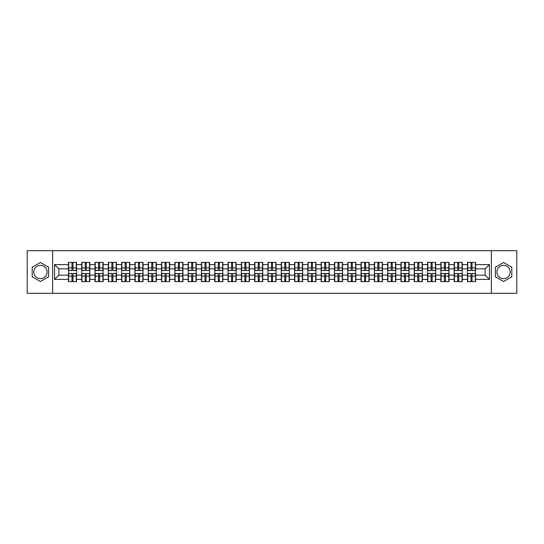 <?xml version="1.0" encoding="UTF-8"?>
<svg xmlns="http://www.w3.org/2000/svg" width="544" height="544" viewBox="0 0 544 544"><rect width="100%" height="100%" fill="white"/><g stroke="black" fill="none" stroke-linecap="round" stroke-linejoin="round"><path stroke-width="0.82" d="M503.581 265.35A6.65 6.65 0 0 0 496.93 272A6.65 6.65 0 0 0 503.581 278.65A6.65 6.65 0 0 0 510.231 272A6.65 6.65 0 0 0 503.581 265.35M40.419 278.65A6.65 6.65 0 0 1 33.769 272A6.65 6.65 0 0 1 40.419 265.35A6.65 6.65 0 0 1 47.07 272A6.65 6.65 0 0 1 40.419 278.65M491.388 293.318L516.8 293.318L516.8 250.682L491.388 250.682L491.388 293.318L52.612 293.318L52.612 250.682L27.2 250.682L27.2 293.318L52.612 293.318M491.388 250.682L52.612 250.682M485.166 275.155L485.166 268.845L475.572 268.845L475.572 275.155L485.166 275.155L489.43 279.419L489.43 264.581L475.572 264.581L475.572 262.364L467.473 262.364L467.473 268.845L462.271 268.845L462.271 275.155L467.473 275.155L467.473 268.845M489.43 279.419L475.572 279.419L475.572 281.636L467.473 281.636L467.473 279.419L462.271 279.419L462.271 281.636L454.172 281.636L454.172 279.419L448.97 279.419L448.97 281.636L440.871 281.636L440.871 279.419L435.669 279.419L435.669 281.636L427.57 281.636L427.57 279.419L422.368 279.419L422.368 281.636L414.27 281.636L414.27 279.419L409.068 279.419L409.068 281.636L400.969 281.636L400.969 279.419L395.767 279.419L395.767 281.636L387.661 281.636L387.661 279.419L382.466 279.419L382.466 281.636L374.36 281.636L374.36 279.419L369.158 279.419L369.158 281.636L361.06 281.636L361.06 279.419L355.858 279.419L355.858 281.636L347.759 281.636L347.759 279.419L342.557 279.419L342.557 281.636L334.458 281.636L334.458 279.419L329.256 279.419L329.256 281.636L321.157 281.636L321.157 279.419L315.955 279.419L315.955 281.636L307.856 281.636L307.856 279.419L302.654 279.419L302.654 281.636L294.556 281.636L294.556 279.419L289.354 279.419L289.354 281.636L281.255 281.636L281.255 279.419L276.053 279.419L276.053 281.636L267.947 281.636L267.947 279.419L262.745 279.419L262.745 281.636L254.646 281.636L254.646 279.419L249.444 279.419L249.444 281.636L241.346 281.636L241.346 279.419L236.144 279.419L236.144 281.636L228.045 281.636L228.045 279.419L222.843 279.419L222.843 281.636L214.744 281.636L214.744 279.419L209.542 279.419L209.542 281.636L201.443 281.636L201.443 279.419L196.241 279.419L196.241 281.636L188.142 281.636L188.142 279.419L182.94 279.419L182.94 281.636L174.842 281.636L174.842 279.419L169.64 279.419L169.64 281.636L161.534 281.636L161.534 279.419L156.339 279.419L156.339 281.636L148.233 281.636L148.233 279.419L143.031 279.419L143.031 281.636L134.932 281.636L134.932 279.419L129.73 279.419L129.73 281.636L121.632 281.636L121.632 279.419L116.43 279.419L116.43 281.636L108.331 281.636L108.331 279.419L103.129 279.419L103.129 281.636L95.03 281.636L95.03 279.419L89.828 279.419L89.828 281.636L81.729 281.636L81.729 279.419L76.527 279.419L76.527 281.636L68.428 281.636L68.428 279.419L54.57 279.419L54.57 264.581L68.428 264.581L68.428 268.845L58.834 268.845L58.834 275.155L68.428 275.155L68.428 268.845M467.473 264.581L462.271 264.581L462.271 262.364L454.172 262.364L454.172 264.581L448.97 264.581L448.97 262.364L440.871 262.364L440.871 264.581L435.669 264.581L435.669 262.364L427.57 262.364L427.57 264.581L422.368 264.581L422.368 262.364L414.27 262.364L414.27 264.581L409.068 264.581L409.068 262.364L400.969 262.364L400.969 264.581L395.767 264.581L395.767 262.364L387.661 262.364L387.661 264.581L382.466 264.581L382.466 262.364L374.36 262.364L374.36 264.581L369.158 264.581L369.158 262.364L361.06 262.364L361.06 264.581L355.858 264.581L355.858 262.364L347.759 262.364L347.759 264.581L342.557 264.581L342.557 262.364L334.458 262.364L334.458 264.581L329.256 264.581L329.256 262.364L321.157 262.364L321.157 264.581L315.955 264.581L315.955 262.364L307.856 262.364L307.856 264.581L302.654 264.581L302.654 262.364L294.556 262.364L294.556 264.581L289.354 264.581L289.354 262.364L281.255 262.364L281.255 264.581L276.053 264.581L276.053 262.364L267.947 262.364L267.947 264.581L262.745 264.581L262.745 262.364L254.646 262.364L254.646 264.581L249.444 264.581L249.444 262.364L241.346 262.364L241.346 264.581L236.144 264.581L236.144 262.364L228.045 262.364L228.045 264.581L222.843 264.581L222.843 262.364L214.744 262.364L214.744 264.581L209.542 264.581L209.542 262.364L201.443 262.364L201.443 264.581L196.241 264.581L196.241 262.364L188.142 262.364L188.142 264.581L182.94 264.581L182.94 262.364L174.842 262.364L174.842 264.581L169.64 264.581L169.64 262.364L161.534 262.364L161.534 264.581L156.339 264.581L156.339 262.364L148.233 262.364L148.233 264.581L143.031 264.581L143.031 262.364L134.932 262.364L134.932 264.581L129.73 264.581L129.73 262.364L121.632 262.364L121.632 264.581L116.43 264.581L116.43 262.364L108.331 262.364L108.331 264.581L103.129 264.581L103.129 262.364L95.03 262.364L95.03 264.581L89.828 264.581L89.828 262.364L81.729 262.364L81.729 264.581L76.527 264.581L76.527 262.364L68.428 262.364L68.428 264.581M467.473 275.155L467.473 279.419M462.271 275.155L462.271 279.419M462.271 264.581L462.271 268.845M448.97 275.155L454.172 275.155L454.172 268.845L448.97 268.845L448.97 279.419M454.172 275.155L454.172 279.419M454.172 264.581L454.172 268.845M448.97 264.581L448.97 268.845M435.669 275.155L440.871 275.155L440.871 268.845L435.669 268.845L435.669 279.419M440.871 275.155L440.871 279.419M440.871 264.581L440.871 268.845M435.669 264.581L435.669 268.845M422.368 275.155L427.57 275.155L427.57 268.845L422.368 268.845L422.368 279.419M427.57 275.155L427.57 279.419M427.57 264.581L427.57 268.845M422.368 264.581L422.368 268.845M409.068 275.155L414.27 275.155L414.27 268.845L409.068 268.845L409.068 279.419M414.27 275.155L414.27 279.419M414.27 264.581L414.27 268.845M409.068 264.581L409.068 268.845M395.767 275.155L400.969 275.155L400.969 268.845L395.767 268.845L395.767 279.419M400.969 275.155L400.969 279.419M400.969 264.581L400.969 268.845M395.767 264.581L395.767 268.845M382.466 275.155L387.661 275.155L387.661 268.845L382.466 268.845L382.466 279.419M387.661 275.155L387.661 279.419M387.661 264.581L387.661 268.845M382.466 264.581L382.466 268.845M369.158 275.155L374.36 275.155L374.36 268.845L369.158 268.845L369.158 279.419M374.36 275.155L374.36 279.419M374.36 264.581L374.36 268.845M369.158 264.581L369.158 268.845M355.858 275.155L361.06 275.155L361.06 268.845L355.858 268.845L355.858 279.419M361.06 275.155L361.06 279.419M361.06 264.581L361.06 268.845M355.858 264.581L355.858 268.845M342.557 275.155L347.759 275.155L347.759 268.845L342.557 268.845L342.557 279.419M347.759 275.155L347.759 279.419M347.759 264.581L347.759 268.845M342.557 264.581L342.557 268.845M329.256 275.155L334.458 275.155L334.458 268.845L329.256 268.845L329.256 279.419M334.458 275.155L334.458 279.419M334.458 264.581L334.458 268.845M329.256 264.581L329.256 268.845M315.955 275.155L321.157 275.155L321.157 268.845L315.955 268.845L315.955 279.419M321.157 275.155L321.157 279.419M321.157 264.581L321.157 268.845M315.955 264.581L315.955 268.845M302.654 275.155L307.856 275.155L307.856 268.845L302.654 268.845L302.654 279.419M307.856 275.155L307.856 279.419M307.856 264.581L307.856 268.845M302.654 264.581L302.654 268.845M289.354 275.155L294.556 275.155L294.556 268.845L289.354 268.845L289.354 279.419M294.556 275.155L294.556 279.419M294.556 264.581L294.556 268.845M289.354 264.581L289.354 268.845M276.053 275.155L281.255 275.155L281.255 268.845L276.053 268.845L276.053 279.419M281.255 275.155L281.255 279.419M281.255 264.581L281.255 268.845M276.053 264.581L276.053 268.845M262.745 275.155L267.947 275.155L267.947 268.845L262.745 268.845L262.745 279.419M267.947 275.155L267.947 279.419M267.947 264.581L267.947 268.845M262.745 264.581L262.745 268.845M249.444 275.155L254.646 275.155L254.646 268.845L249.444 268.845L249.444 279.419M254.646 275.155L254.646 279.419M254.646 264.581L254.646 268.845M249.444 264.581L249.444 268.845M236.144 275.155L241.346 275.155L241.346 268.845L236.144 268.845L236.144 279.419M241.346 275.155L241.346 279.419M241.346 264.581L241.346 268.845M236.144 264.581L236.144 268.845M222.843 275.155L228.045 275.155L228.045 268.845L222.843 268.845L222.843 279.419M228.045 275.155L228.045 279.419M228.045 264.581L228.045 268.845M222.843 264.581L222.843 268.845M209.542 275.155L214.744 275.155L214.744 268.845L209.542 268.845L209.542 279.419M214.744 275.155L214.744 279.419M214.744 264.581L214.744 268.845M209.542 264.581L209.542 268.845M196.241 275.155L201.443 275.155L201.443 268.845L196.241 268.845L196.241 279.419M201.443 275.155L201.443 279.419M201.443 264.581L201.443 268.845M196.241 264.581L196.241 268.845M182.94 275.155L188.142 275.155L188.142 268.845L182.94 268.845L182.94 279.419M188.142 275.155L188.142 279.419M188.142 264.581L188.142 268.845M182.94 264.581L182.94 268.845M169.64 275.155L174.842 275.155L174.842 268.845L169.64 268.845L169.64 279.419M174.842 275.155L174.842 279.419M174.842 264.581L174.842 268.845M169.64 264.581L169.64 268.845M156.339 275.155L161.534 275.155L161.534 268.845L156.339 268.845L156.339 279.419M161.534 275.155L161.534 279.419M161.534 264.581L161.534 268.845M156.339 264.581L156.339 268.845M143.031 275.155L148.233 275.155L148.233 268.845L143.031 268.845L143.031 279.419M148.233 275.155L148.233 279.419M148.233 264.581L148.233 268.845M143.031 264.581L143.031 268.845M129.73 275.155L134.932 275.155L134.932 268.845L129.73 268.845L129.73 279.419M134.932 275.155L134.932 279.419M134.932 264.581L134.932 268.845M129.73 264.581L129.73 268.845M116.43 275.155L121.632 275.155L121.632 268.845L116.43 268.845L116.43 279.419M121.632 275.155L121.632 279.419M121.632 264.581L121.632 268.845M116.43 264.581L116.43 268.845M103.129 275.155L108.331 275.155L108.331 268.845L103.129 268.845L103.129 279.419M108.331 275.155L108.331 279.419M108.331 264.581L108.331 268.845M103.129 264.581L103.129 268.845M89.828 275.155L95.03 275.155L95.03 268.845L89.828 268.845L89.828 279.419M95.03 275.155L95.03 279.419M95.03 264.581L95.03 268.845M89.828 264.581L89.828 268.845M76.527 275.155L81.729 275.155L81.729 268.845L76.527 268.845L76.527 279.419M81.729 275.155L81.729 279.419M81.729 264.581L81.729 268.845M76.527 264.581L76.527 268.845M68.428 275.155L68.428 279.419M58.834 275.155L54.57 279.419M54.57 264.581L58.834 268.845M475.572 275.155L475.572 279.419M475.572 264.581L475.572 268.845M489.43 264.581L485.166 268.845M40.419 262.5L32.191 267.247L32.191 276.753L40.419 281.5L48.647 276.753L48.647 267.247L40.419 262.5M495.353 276.753L503.581 281.5L511.809 276.753L511.809 267.247L503.581 262.5L495.353 267.247L495.353 276.753M76.269 262.364L76.269 270.552L72.991 270.552L72.991 262.364M71.964 262.364L71.964 270.552L68.68 270.552L68.68 262.364M71.964 263.473L72.991 263.473M72.991 266.628L71.964 266.628M68.68 281.636L68.68 273.448L71.964 273.448L71.964 281.636M72.991 281.636L72.991 273.448L76.269 273.448L76.269 281.636M72.991 280.527L71.964 280.527M71.964 277.372L72.991 277.372M89.57 262.364L89.57 270.552L86.292 270.552L86.292 262.364M85.265 262.364L85.265 270.552L81.981 270.552L81.981 262.364M85.265 263.473L86.292 263.473M86.292 266.628L85.265 266.628M102.877 262.364L102.877 270.552L99.593 270.552L99.593 262.364M98.566 262.364L98.566 270.552L95.288 270.552L95.288 262.364M98.566 263.473L99.593 263.473M99.593 266.628L98.566 266.628M116.178 262.364L116.178 270.552L112.894 270.552L112.894 262.364M111.867 262.364L111.867 270.552L108.589 270.552L108.589 262.364M111.867 263.473L112.894 263.473M112.894 266.628L111.867 266.628M129.479 262.364L129.479 270.552L126.194 270.552L126.194 262.364M125.174 262.364L125.174 270.552L121.89 270.552L121.89 262.364M125.174 263.473L126.194 263.473M126.194 266.628L125.174 266.628M142.78 262.364L142.78 270.552L139.495 270.552L139.495 262.364M138.475 262.364L138.475 270.552L135.191 270.552L135.191 262.364M138.475 263.473L139.495 263.473M139.495 266.628L138.475 266.628M81.981 281.636L81.981 273.448L85.265 273.448L85.265 281.636M86.292 281.636L86.292 273.448L89.57 273.448L89.57 281.636M86.292 280.527L85.265 280.527M85.265 277.372L86.292 277.372M95.288 281.636L95.288 273.448L98.566 273.448L98.566 281.636M99.593 281.636L99.593 273.448L102.877 273.448L102.877 281.636M99.593 280.527L98.566 280.527M98.566 277.372L99.593 277.372M108.589 281.636L108.589 273.448L111.867 273.448L111.867 281.636M112.894 281.636L112.894 273.448L116.178 273.448L116.178 281.636M112.894 280.527L111.867 280.527M111.867 277.372L112.894 277.372M121.89 281.636L121.89 273.448L125.174 273.448L125.174 281.636M126.194 281.636L126.194 273.448L129.479 273.448L129.479 281.636M126.194 280.527L125.174 280.527M125.174 277.372L126.194 277.372M135.191 281.636L135.191 273.448L138.475 273.448L138.475 281.636M139.495 281.636L139.495 273.448L142.78 273.448L142.78 281.636M139.495 280.527L138.475 280.527M138.475 277.372L139.495 277.372M156.08 262.364L156.08 270.552L152.796 270.552L152.796 262.364M151.776 262.364L151.776 270.552L148.492 270.552L148.492 262.364M151.776 263.473L152.796 263.473M152.796 266.628L151.776 266.628M148.492 281.636L148.492 273.448L151.776 273.448L151.776 281.636M152.796 281.636L152.796 273.448L156.08 273.448L156.08 281.636M152.796 280.527L151.776 280.527M151.776 277.372L152.796 277.372M169.381 262.364L169.381 270.552L166.097 270.552L166.097 262.364M165.077 262.364L165.077 270.552L161.792 270.552L161.792 262.364M165.077 263.473L166.097 263.473M166.097 266.628L165.077 266.628M161.792 281.636L161.792 273.448L165.077 273.448L165.077 281.636M166.097 281.636L166.097 273.448L169.381 273.448L169.381 281.636M166.097 280.527L165.077 280.527M165.077 277.372L166.097 277.372M182.682 262.364L182.682 270.552L179.398 270.552L179.398 262.364M178.378 262.364L178.378 270.552L175.093 270.552L175.093 262.364M178.378 263.473L179.398 263.473M179.398 266.628L178.378 266.628M175.093 281.636L175.093 273.448L178.378 273.448L178.378 281.636M179.398 281.636L179.398 273.448L182.682 273.448L182.682 281.636M179.398 280.527L178.378 280.527M178.378 277.372L179.398 277.372M195.983 262.364L195.983 270.552L192.705 270.552L192.705 262.364M191.678 262.364L191.678 270.552L188.394 270.552L188.394 262.364M191.678 263.473L192.705 263.473M192.705 266.628L191.678 266.628M188.394 281.636L188.394 273.448L191.678 273.448L191.678 281.636M192.705 281.636L192.705 273.448L195.983 273.448L195.983 281.636M192.705 280.527L191.678 280.527M191.678 277.372L192.705 277.372M209.284 262.364L209.284 270.552L206.006 270.552L206.006 262.364M204.979 262.364L204.979 270.552L201.695 270.552L201.695 262.364M204.979 263.473L206.006 263.473M206.006 266.628L204.979 266.628M201.695 281.636L201.695 273.448L204.979 273.448L204.979 281.636M206.006 281.636L206.006 273.448L209.284 273.448L209.284 281.636M206.006 280.527L204.979 280.527M204.979 277.372L206.006 277.372M222.591 262.364L222.591 270.552L219.307 270.552L219.307 262.364M218.28 262.364L218.28 270.552L215.002 270.552L215.002 262.364M218.28 263.473L219.307 263.473M219.307 266.628L218.28 266.628M215.002 281.636L215.002 273.448L218.28 273.448L218.28 281.636M219.307 281.636L219.307 273.448L222.591 273.448L222.591 281.636M219.307 280.527L218.28 280.527M218.28 277.372L219.307 277.372M235.892 262.364L235.892 270.552L232.608 270.552L232.608 262.364M231.581 262.364L231.581 270.552L228.303 270.552L228.303 262.364M231.581 263.473L232.608 263.473M232.608 266.628L231.581 266.628M228.303 281.636L228.303 273.448L231.581 273.448L231.581 281.636M232.608 281.636L232.608 273.448L235.892 273.448L235.892 281.636M232.608 280.527L231.581 280.527M231.581 277.372L232.608 277.372M249.193 262.364L249.193 270.552L245.908 270.552L245.908 262.364M244.888 262.364L244.888 270.552L241.604 270.552L241.604 262.364M244.888 263.473L245.908 263.473M245.908 266.628L244.888 266.628M241.604 281.636L241.604 273.448L244.888 273.448L244.888 281.636M245.908 281.636L245.908 273.448L249.193 273.448L249.193 281.636M245.908 280.527L244.888 280.527M244.888 277.372L245.908 277.372M262.494 262.364L262.494 270.552L259.209 270.552L259.209 262.364M258.189 262.364L258.189 270.552L254.905 270.552L254.905 262.364M258.189 263.473L259.209 263.473M259.209 266.628L258.189 266.628M254.905 281.636L254.905 273.448L258.189 273.448L258.189 281.636M259.209 281.636L259.209 273.448L262.494 273.448L262.494 281.636M259.209 280.527L258.189 280.527M258.189 277.372L259.209 277.372M275.794 262.364L275.794 270.552L272.51 270.552L272.51 262.364M271.49 262.364L271.49 270.552L268.206 270.552L268.206 262.364M271.49 263.473L272.51 263.473M272.51 266.628L271.49 266.628M268.206 281.636L268.206 273.448L271.49 273.448L271.49 281.636M272.51 281.636L272.51 273.448L275.794 273.448L275.794 281.636M272.51 280.527L271.49 280.527M271.49 277.372L272.51 277.372M289.095 262.364L289.095 270.552L285.811 270.552L285.811 262.364M284.791 262.364L284.791 270.552L281.506 270.552L281.506 262.364M284.791 263.473L285.811 263.473M285.811 266.628L284.791 266.628M281.506 281.636L281.506 273.448L284.791 273.448L284.791 281.636M285.811 281.636L285.811 273.448L289.095 273.448L289.095 281.636M285.811 280.527L284.791 280.527M284.791 277.372L285.811 277.372M302.396 262.364L302.396 270.552L299.112 270.552L299.112 262.364M298.092 262.364L298.092 270.552L294.807 270.552L294.807 262.364M298.092 263.473L299.112 263.473M299.112 266.628L298.092 266.628M294.807 281.636L294.807 273.448L298.092 273.448L298.092 281.636M299.112 281.636L299.112 273.448L302.396 273.448L302.396 281.636M299.112 280.527L298.092 280.527M298.092 277.372L299.112 277.372M315.697 262.364L315.697 270.552L312.419 270.552L312.419 262.364M311.392 262.364L311.392 270.552L308.108 270.552L308.108 262.364M311.392 263.473L312.419 263.473M312.419 266.628L311.392 266.628M308.108 281.636L308.108 273.448L311.392 273.448L311.392 281.636M312.419 281.636L312.419 273.448L315.697 273.448L315.697 281.636M312.419 280.527L311.392 280.527M311.392 277.372L312.419 277.372M328.998 262.364L328.998 270.552L325.72 270.552L325.72 262.364M324.693 262.364L324.693 270.552L321.409 270.552L321.409 262.364M324.693 263.473L325.72 263.473M325.72 266.628L324.693 266.628M321.409 281.636L321.409 273.448L324.693 273.448L324.693 281.636M325.72 281.636L325.72 273.448L328.998 273.448L328.998 281.636M325.72 280.527L324.693 280.527M324.693 277.372L325.72 277.372M342.305 262.364L342.305 270.552L339.021 270.552L339.021 262.364M337.994 262.364L337.994 270.552L334.716 270.552L334.716 262.364M337.994 263.473L339.021 263.473M339.021 266.628L337.994 266.628M334.716 281.636L334.716 273.448L337.994 273.448L337.994 281.636M339.021 281.636L339.021 273.448L342.305 273.448L342.305 281.636M339.021 280.527L337.994 280.527M337.994 277.372L339.021 277.372M355.606 262.364L355.606 270.552L352.322 270.552L352.322 262.364M351.295 262.364L351.295 270.552L348.017 270.552L348.017 262.364M351.295 263.473L352.322 263.473M352.322 266.628L351.295 266.628M348.017 281.636L348.017 273.448L351.295 273.448L351.295 281.636M352.322 281.636L352.322 273.448L355.606 273.448L355.606 281.636M352.322 280.527L351.295 280.527M351.295 277.372L352.322 277.372M368.907 262.364L368.907 270.552L365.622 270.552L365.622 262.364M364.602 262.364L364.602 270.552L361.318 270.552L361.318 262.364M364.602 263.473L365.622 263.473M365.622 266.628L364.602 266.628M361.318 281.636L361.318 273.448L364.602 273.448L364.602 281.636M365.622 281.636L365.622 273.448L368.907 273.448L368.907 281.636M365.622 280.527L364.602 280.527M364.602 277.372L365.622 277.372M382.208 262.364L382.208 270.552L378.923 270.552L378.923 262.364M377.903 262.364L377.903 270.552L374.619 270.552L374.619 262.364M377.903 263.473L378.923 263.473M378.923 266.628L377.903 266.628M374.619 281.636L374.619 273.448L377.903 273.448L377.903 281.636M378.923 281.636L378.923 273.448L382.208 273.448L382.208 281.636M378.923 280.527L377.903 280.527M377.903 277.372L378.923 277.372M395.508 262.364L395.508 270.552L392.224 270.552L392.224 262.364M391.204 262.364L391.204 270.552L387.92 270.552L387.92 262.364M391.204 263.473L392.224 263.473M392.224 266.628L391.204 266.628M387.92 281.636L387.92 273.448L391.204 273.448L391.204 281.636M392.224 281.636L392.224 273.448L395.508 273.448L395.508 281.636M392.224 280.527L391.204 280.527M391.204 277.372L392.224 277.372M408.809 262.364L408.809 270.552L405.525 270.552L405.525 262.364M404.505 262.364L404.505 270.552L401.22 270.552L401.22 262.364M404.505 263.473L405.525 263.473M405.525 266.628L404.505 266.628M401.22 281.636L401.22 273.448L404.505 273.448L404.505 281.636M405.525 281.636L405.525 273.448L408.809 273.448L408.809 281.636M405.525 280.527L404.505 280.527M404.505 277.372L405.525 277.372M422.11 262.364L422.11 270.552L418.826 270.552L418.826 262.364M417.806 262.364L417.806 270.552L414.521 270.552L414.521 262.364M417.806 263.473L418.826 263.473M418.826 266.628L417.806 266.628M414.521 281.636L414.521 273.448L417.806 273.448L417.806 281.636M418.826 281.636L418.826 273.448L422.11 273.448L422.11 281.636M418.826 280.527L417.806 280.527M417.806 277.372L418.826 277.372M435.411 262.364L435.411 270.552L432.133 270.552L432.133 262.364M431.106 262.364L431.106 270.552L427.822 270.552L427.822 262.364M431.106 263.473L432.133 263.473M432.133 266.628L431.106 266.628M427.822 281.636L427.822 273.448L431.106 273.448L431.106 281.636M432.133 281.636L432.133 273.448L435.411 273.448L435.411 281.636M432.133 280.527L431.106 280.527M431.106 277.372L432.133 277.372M448.712 262.364L448.712 270.552L445.434 270.552L445.434 262.364M444.407 262.364L444.407 270.552L441.123 270.552L441.123 262.364M444.407 263.473L445.434 263.473M445.434 266.628L444.407 266.628M441.123 281.636L441.123 273.448L444.407 273.448L444.407 281.636M445.434 281.636L445.434 273.448L448.712 273.448L448.712 281.636M445.434 280.527L444.407 280.527M444.407 277.372L445.434 277.372M462.019 262.364L462.019 270.552L458.735 270.552L458.735 262.364M457.708 262.364L457.708 270.552L454.43 270.552L454.43 262.364M457.708 263.473L458.735 263.473M458.735 266.628L457.708 266.628M454.43 281.636L454.43 273.448L457.708 273.448L457.708 281.636M458.735 281.636L458.735 273.448L462.019 273.448L462.019 281.636M458.735 280.527L457.708 280.527M457.708 277.372L458.735 277.372M475.32 262.364L475.32 270.552L472.036 270.552L472.036 262.364M471.009 262.364L471.009 270.552L467.731 270.552L467.731 262.364M471.009 263.473L472.036 263.473M472.036 266.628L471.009 266.628M467.731 281.636L467.731 273.448L471.009 273.448L471.009 281.636M472.036 281.636L472.036 273.448L475.32 273.448L475.32 281.636M472.036 280.527L471.009 280.527M471.009 277.372L472.036 277.372M71.964 267.92L68.68 267.92M71.964 270.443L68.68 270.443M76.269 267.92L72.991 267.92M76.269 270.443L72.991 270.443M72.991 276.08L76.269 276.08M72.991 273.557L76.269 273.557M68.68 276.08L71.964 276.08M68.68 273.557L71.964 273.557M85.265 267.92L81.981 267.92M85.265 270.443L81.981 270.443M89.57 267.92L86.292 267.92M89.57 270.443L86.292 270.443M98.566 267.92L95.288 267.92M98.566 270.443L95.288 270.443M102.877 267.92L99.593 267.92M102.877 270.443L99.593 270.443M111.867 267.92L108.589 267.92M111.867 270.443L108.589 270.443M116.178 267.92L112.894 267.92M116.178 270.443L112.894 270.443M125.174 267.92L121.89 267.92M125.174 270.443L121.89 270.443M129.479 267.92L126.194 267.92M129.479 270.443L126.194 270.443M138.475 267.92L135.191 267.92M138.475 270.443L135.191 270.443M142.78 267.92L139.495 267.92M142.78 270.443L139.495 270.443M86.292 276.08L89.57 276.08M86.292 273.557L89.57 273.557M81.981 276.08L85.265 276.08M81.981 273.557L85.265 273.557M99.593 276.08L102.877 276.08M99.593 273.557L102.877 273.557M95.288 276.08L98.566 276.08M95.288 273.557L98.566 273.557M112.894 276.08L116.178 276.08M112.894 273.557L116.178 273.557M108.589 276.08L111.867 276.08M108.589 273.557L111.867 273.557M126.194 276.08L129.479 276.08M126.194 273.557L129.479 273.557M121.89 276.08L125.174 276.08M121.89 273.557L125.174 273.557M139.495 276.08L142.78 276.08M139.495 273.557L142.78 273.557M135.191 276.08L138.475 276.08M135.191 273.557L138.475 273.557M151.776 267.92L148.492 267.92M151.776 270.443L148.492 270.443M156.08 267.92L152.796 267.92M156.08 270.443L152.796 270.443M152.796 276.08L156.08 276.08M152.796 273.557L156.08 273.557M148.492 276.08L151.776 276.08M148.492 273.557L151.776 273.557M165.077 267.92L161.792 267.92M165.077 270.443L161.792 270.443M169.381 267.92L166.097 267.92M169.381 270.443L166.097 270.443M166.097 276.08L169.381 276.08M166.097 273.557L169.381 273.557M161.792 276.08L165.077 276.08M161.792 273.557L165.077 273.557M178.378 267.92L175.093 267.92M178.378 270.443L175.093 270.443M182.682 267.92L179.398 267.92M182.682 270.443L179.398 270.443M179.398 276.08L182.682 276.08M179.398 273.557L182.682 273.557M175.093 276.08L178.378 276.08M175.093 273.557L178.378 273.557M191.678 267.92L188.394 267.92M191.678 270.443L188.394 270.443M195.983 267.92L192.705 267.92M195.983 270.443L192.705 270.443M192.705 276.08L195.983 276.08M192.705 273.557L195.983 273.557M188.394 276.08L191.678 276.08M188.394 273.557L191.678 273.557M204.979 267.92L201.695 267.92M204.979 270.443L201.695 270.443M209.284 267.92L206.006 267.92M209.284 270.443L206.006 270.443M206.006 276.08L209.284 276.08M206.006 273.557L209.284 273.557M201.695 276.08L204.979 276.08M201.695 273.557L204.979 273.557M218.28 267.92L215.002 267.92M218.28 270.443L215.002 270.443M222.591 267.92L219.307 267.92M222.591 270.443L219.307 270.443M219.307 276.08L222.591 276.08M219.307 273.557L222.591 273.557M215.002 276.08L218.28 276.08M215.002 273.557L218.28 273.557M231.581 267.92L228.303 267.92M231.581 270.443L228.303 270.443M235.892 267.92L232.608 267.92M235.892 270.443L232.608 270.443M232.608 276.08L235.892 276.08M232.608 273.557L235.892 273.557M228.303 276.08L231.581 276.08M228.303 273.557L231.581 273.557M244.888 267.92L241.604 267.92M244.888 270.443L241.604 270.443M249.193 267.92L245.908 267.92M249.193 270.443L245.908 270.443M245.908 276.08L249.193 276.08M245.908 273.557L249.193 273.557M241.604 276.08L244.888 276.08M241.604 273.557L244.888 273.557M258.189 267.92L254.905 267.92M258.189 270.443L254.905 270.443M262.494 267.92L259.209 267.92M262.494 270.443L259.209 270.443M259.209 276.08L262.494 276.08M259.209 273.557L262.494 273.557M254.905 276.08L258.189 276.08M254.905 273.557L258.189 273.557M271.49 267.92L268.206 267.92M271.49 270.443L268.206 270.443M275.794 267.92L272.51 267.92M275.794 270.443L272.51 270.443M272.51 276.08L275.794 276.08M272.51 273.557L275.794 273.557M268.206 276.08L271.49 276.08M268.206 273.557L271.49 273.557M284.791 267.92L281.506 267.92M284.791 270.443L281.506 270.443M289.095 267.92L285.811 267.92M289.095 270.443L285.811 270.443M285.811 276.08L289.095 276.08M285.811 273.557L289.095 273.557M281.506 276.08L284.791 276.08M281.506 273.557L284.791 273.557M298.092 267.92L294.807 267.92M298.092 270.443L294.807 270.443M302.396 267.92L299.112 267.92M302.396 270.443L299.112 270.443M299.112 276.08L302.396 276.08M299.112 273.557L302.396 273.557M294.807 276.08L298.092 276.08M294.807 273.557L298.092 273.557M311.392 267.92L308.108 267.92M311.392 270.443L308.108 270.443M315.697 267.92L312.419 267.92M315.697 270.443L312.419 270.443M312.419 276.08L315.697 276.08M312.419 273.557L315.697 273.557M308.108 276.08L311.392 276.08M308.108 273.557L311.392 273.557M324.693 267.92L321.409 267.92M324.693 270.443L321.409 270.443M328.998 267.92L325.72 267.92M328.998 270.443L325.72 270.443M325.72 276.08L328.998 276.08M325.72 273.557L328.998 273.557M321.409 276.08L324.693 276.08M321.409 273.557L324.693 273.557M337.994 267.92L334.716 267.92M337.994 270.443L334.716 270.443M342.305 267.92L339.021 267.92M342.305 270.443L339.021 270.443M339.021 276.08L342.305 276.08M339.021 273.557L342.305 273.557M334.716 276.08L337.994 276.08M334.716 273.557L337.994 273.557M351.295 267.92L348.017 267.92M351.295 270.443L348.017 270.443M355.606 267.92L352.322 267.92M355.606 270.443L352.322 270.443M352.322 276.08L355.606 276.08M352.322 273.557L355.606 273.557M348.017 276.08L351.295 276.08M348.017 273.557L351.295 273.557M364.602 267.92L361.318 267.92M364.602 270.443L361.318 270.443M368.907 267.92L365.622 267.92M368.907 270.443L365.622 270.443M365.622 276.08L368.907 276.08M365.622 273.557L368.907 273.557M361.318 276.08L364.602 276.08M361.318 273.557L364.602 273.557M377.903 267.92L374.619 267.92M377.903 270.443L374.619 270.443M382.208 267.92L378.923 267.92M382.208 270.443L378.923 270.443M378.923 276.08L382.208 276.08M378.923 273.557L382.208 273.557M374.619 276.08L377.903 276.08M374.619 273.557L377.903 273.557M391.204 267.92L387.92 267.92M391.204 270.443L387.92 270.443M395.508 267.92L392.224 267.92M395.508 270.443L392.224 270.443M392.224 276.08L395.508 276.08M392.224 273.557L395.508 273.557M387.92 276.08L391.204 276.08M387.92 273.557L391.204 273.557M404.505 267.92L401.22 267.92M404.505 270.443L401.22 270.443M408.809 267.92L405.525 267.92M408.809 270.443L405.525 270.443M405.525 276.08L408.809 276.08M405.525 273.557L408.809 273.557M401.22 276.08L404.505 276.08M401.22 273.557L404.505 273.557M417.806 267.92L414.521 267.92M417.806 270.443L414.521 270.443M422.11 267.92L418.826 267.92M422.11 270.443L418.826 270.443M418.826 276.08L422.11 276.08M418.826 273.557L422.11 273.557M414.521 276.08L417.806 276.08M414.521 273.557L417.806 273.557M431.106 267.92L427.822 267.92M431.106 270.443L427.822 270.443M435.411 267.92L432.133 267.92M435.411 270.443L432.133 270.443M432.133 276.08L435.411 276.08M432.133 273.557L435.411 273.557M427.822 276.08L431.106 276.08M427.822 273.557L431.106 273.557M444.407 267.92L441.123 267.92M444.407 270.443L441.123 270.443M448.712 267.92L445.434 267.92M448.712 270.443L445.434 270.443M445.434 276.08L448.712 276.08M445.434 273.557L448.712 273.557M441.123 276.08L444.407 276.08M441.123 273.557L444.407 273.557M457.708 267.92L454.43 267.92M457.708 270.443L454.43 270.443M462.019 267.92L458.735 267.92M462.019 270.443L458.735 270.443M458.735 276.08L462.019 276.08M458.735 273.557L462.019 273.557M454.43 276.08L457.708 276.08M454.43 273.557L457.708 273.557M471.009 267.92L467.731 267.92M471.009 270.443L467.731 270.443M475.32 267.92L472.036 267.92M475.32 270.443L472.036 270.443M472.036 276.08L475.32 276.08M472.036 273.557L475.32 273.557M467.731 276.08L471.009 276.08M467.731 273.557L471.009 273.557"/></g></svg>

